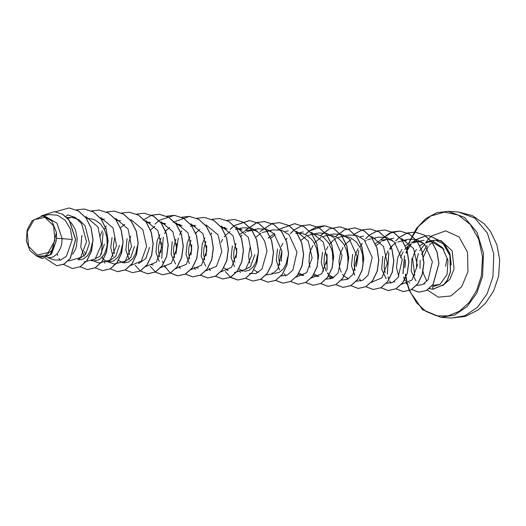 <?xml version="1.0" encoding="UTF-8"?>
<svg xmlns="http://www.w3.org/2000/svg" width="526" height="526" viewBox="0 0 526 526"><rect width="100%" height="100%" fill="white"/><g stroke="black" fill="none" stroke-linecap="round" stroke-linejoin="round"><path stroke-width="0.79" d="M445.515 266.228L446.942 259.167L447.396 258.831L446.876 259.16L447.646 258.963M27.207 231.841L33.966 219.763L44.894 217.297L53.593 225.878L54.967 240.494L48.214 252.565L37.287 255.031L28.582 246.451L27.207 231.841M451.236 264.808L449.94 253.539L444.786 244.675M444.286 244.182L435.521 240.158L430.919 240.658M430.82 240.684L425.665 242.42L431.603 241.658M428.085 241.809L426.014 243.124M425.041 243.9L419.755 250.685M418.459 253.565L417.085 258.325L416.454 265.893M416.434 249.488L414.547 252.493L412.601 258.45L414.784 275.703M419.899 245.741L423.706 243.229M431.728 241.664L444.135 249.377M425.639 235.852L429.242 235.76L442.149 241.809L449.921 255.643L450.394 271.903L447.291 280.108L443.819 284.579L432.911 289.201L432.569 286.775L440.091 284.29L432.122 285.631M56.571 238.252L56.4 232.334L51.785 220.9L42.81 215.943L44.638 216.068L56.953 223.162L62.14 238.64L56.571 238.252L56.144 241.033L51.679 253.887L42.205 258.621L51.16 254.354L56.144 241.033M47.774 257.635L54.237 259.962L60.569 260.094L66.447 256.142L72.233 239.455L62.14 238.64L61.522 244.754L60.569 248.009L57.564 253.394L53.488 256.76L51.232 257.556L47.261 257.595M70.655 222.136L74.547 227.982L75.882 231.394L77.158 238.666L76.566 245.806L75.612 249.061L72.687 254.334M67.085 217.665L71.681 217.297L79.124 219.776L85.107 225.726L89.4 243.163L85.659 254.314L78.229 259.528M67.834 218.441L70.122 217.784M86.718 218.343L92.517 219.066L95.476 220.216L100.722 224.227L104.628 230.079L106.837 237.088L107.166 244.406L106.646 247.904L104.352 254.065L100.749 258.509L98.612 259.91L94.049 260.863M101.623 219.651L103.109 219.552M99.723 236.621L102.327 230.848M116.798 220.44L120.592 220.742M120.355 227.883L124.701 224.254M129.508 254.702L128.502 249.462L128.462 245.925L128.896 242.308L130.783 236.115M146.741 222.8L148.233 222.695M146.879 222.544L150.679 222.846M150.436 229.98L154.775 226.358M161.923 223.589L165.716 223.892M159.279 261.494L155.926 252.125L157.156 240.632L159.819 234.767M180.747 224.944L176.96 224.641L182.141 225.924M159.588 256.8L158.582 251.56L158.543 248.022L158.977 244.406L160.864 238.206M165.565 230.94L169.826 227.403M174.625 257.845L173.626 252.611L173.587 249.074L174.021 245.451L175.908 239.258M190.445 226.18L193.351 225.845M192.003 225.687L195.797 225.989M189.36 263.598L186.007 254.216L187.236 242.729L189.899 236.871M189.669 258.897L188.663 253.657L188.63 250.12L189.058 246.503L190.951 240.31M195.646 233.038L199.9 229.5M205.666 266.143L201.215 256.504L202.28 243.781L204.936 237.916M225.878 228.087L222.084 227.791L227.265 229.073M204.713 259.949L203.707 254.709L203.667 251.172L204.101 247.555L205.988 241.355M221.834 228.06L223.438 227.942M240.915 229.139L237.127 228.836L242.289 230.112M221.032 242.401L222.656 239.238M224.188 236.976L225.641 235.227M225.726 235.135L229.98 231.604M235.569 229.323L236.878 229.106M236.989 229.093L238.475 228.994M239.915 234.201L244.511 231.282M245.918 230.73L250.836 229.849M255.958 230.191L252.164 229.888L257.339 231.164M234.793 262.047L233.787 256.806L233.748 253.269L234.182 249.653L236.069 243.459M245.024 232.65L245.82 232.183M247.24 231.473L253.525 230.04M255.721 237.325L260.857 233.228M262.277 232.518L268.556 231.092M267.208 230.934L271.002 231.236M268.076 238.146L274.592 233.386M270.851 238.285L275.098 234.754M281.193 246.602L282.817 243.439M295.73 233.524L298.63 233.189M297.289 233.031L303.088 233.754L306.047 234.905L311.293 238.916L313.437 241.651L316.534 248.18L317.809 255.452L317.737 259.094M300.931 240.382L305.981 236.378M307.401 235.668L312.082 234.353M312.188 234.34L313.68 234.241M312.326 234.083L318.125 234.806L321.09 235.957L323.845 237.693L328.48 242.696L331.571 249.225L332.445 252.822L332.78 260.14M309.992 267.293L308.992 262.053L309.387 254.9L310.287 251.316L312.898 245.537M314.43 243.268L315.883 241.526M315.968 241.434L321.024 237.43M322.445 236.72L327.119 235.405M327.231 235.392L328.724 235.286M327.369 235.129L333.168 235.852L336.127 237.002L338.889 238.738L343.524 243.748L346.614 250.277L347.89 257.549L347.817 261.192M326.317 249.751L327.941 246.582M329.467 244.32L333.155 240.461L336.048 238.488M337.482 237.765L342.163 236.45M342.268 236.437L343.748 236.338M342.406 236.181L348.205 236.904L351.171 238.054L356.411 242.059L360.323 247.917L361.651 251.329L362.526 254.926L362.861 262.244M341.262 272.271L339.566 267.504L339.033 260.613L340.368 253.414L342.978 247.634M344.51 245.366L345.963 243.623M346.049 243.531L351.105 239.527M355.116 270.436L354.11 265.203L354.511 258.042L355.412 254.459L358.022 248.686M365.353 241.04L366.142 240.573M367.562 239.863L370.935 238.771M375.281 243.643L379.864 240.73M381.284 240.172L387.53 239.33L392.685 240.599M376.136 245.629L381.172 241.631M382.606 240.915L385.972 239.817M390.259 239.521L391.324 239.632M385.196 272.527L384.19 267.3L384.591 260.146L385.492 256.556L388.103 250.784M389.635 248.515L393.317 244.656L396.223 242.677M397.643 241.967L403.922 240.533M402.574 240.375L406.361 240.678M398.78 276.439L396.466 267.596L397.807 257.418L401.943 249.377M405.362 245.741L409.958 242.828M411.371 242.269L416.283 241.395M421.411 241.73L417.611 241.427L422.786 242.703M400.536 257.608L403.14 251.829M404.672 249.567L406.131 247.818M406.217 247.726L411.266 243.722M412.686 243.012L417.361 241.697M417.473 241.684L418.972 241.585M92.129 243.354L90.65 250.106L87.645 255.491L83.568 258.858L81.313 259.653L77.914 259.739M104.437 244.215L99.96 256.346L91.32 260.672L92.964 260.784M84.075 256.254L80.721 246.885L81.951 235.385M85.567 254.433L84.384 251.553M119.481 245.261L115.733 256.418L108.303 261.626M122.21 245.451L120.73 252.204L117.725 257.589L113.649 260.955L109.092 261.909M106.831 261.429L103.425 259.298M134.524 246.313L130.783 257.451L123.36 262.671M113.011 256.51L110.697 247.667L112.031 237.482M137.253 246.503L135.774 253.256L132.769 258.641L128.692 262.007L124.129 262.961M122.775 262.75L118.554 260.429M114.464 253.657L113.465 248.41L113.425 244.873L114.76 237.673M149.562 247.365L145.827 258.503L138.41 263.723M129.199 259.397L125.846 250.034L127.075 238.534M175.585 264.045L171.134 254.413L172.199 241.677M228.054 270.094L223.839 267.773M254.847 254.709L250.356 266.846L241.73 271.16M234.491 266.735L231.131 257.365L232.36 245.879M257.576 254.893L256.096 261.652L253.091 267.03L249.015 270.397L244.458 271.357M243.097 271.146L238.876 268.819M258.726 272.12L256.767 272.212M257.234 271.922L253.834 269.792M249.83 263.092L248.824 257.858L248.791 254.314L250.126 247.115M287.656 256.997L286.183 263.75L283.172 269.128L279.096 272.501L274.539 273.454M273.178 273.244L272.277 272.974M279.602 269.891L276.255 260.515L277.478 249.022M279.911 265.196L278.911 259.956L278.872 256.418L280.207 249.212M303.844 275.262L301.891 275.361L298.275 274.256M303.259 275.341L299.038 273.014M318.894 276.314L316.935 276.406L313.22 275.256M318.296 276.387L313.996 273.987M333.931 277.366L331.972 277.458L328.257 276.301M323.575 271.192L321.268 262.349L322.602 252.171M333.346 277.439L329.125 275.118M329.039 275.039L327.455 273.231M326.219 271.225L324.529 266.452L324.029 263.099L324.424 255.945L325.331 252.362M347.476 278.215L344.162 276.163M344.076 276.084L342.492 274.276M354.807 275.137L351.453 265.761L352.683 254.268M386.156 278.734L381.705 269.108L382.764 256.366M416.013 280.996L411.174 271.324L411.976 258.404M72.233 239.455L70.405 229.04L65.244 220.355L57.59 215.18L48.813 214.601L42.501 215.93M36.748 256.083L40.108 257.293L50.049 254.84L55.887 242.256L52.048 250.218L44.907 255.952L36.748 256.077L29.857 250.488L26.3 240.776L27.128 229.783L32.119 220.775L42.81 215.949M56.867 265.735L64.119 264.091L70.28 258.476L75.672 239.547L69.386 220.309L62.62 214.194L54.526 211.676M45.394 258.319L56.801 265.735L63.994 264.085L70.155 258.47L75.547 239.54L69.261 220.302L62.495 214.187L54.461 211.676L41.225 215.943M36.018 255.787L42.205 258.621M440.091 284.29L447.126 274.434L447.928 260.416L442.353 247.509L431.899 240.402M416.467 285.467L422.726 284.546L428.184 279.589L432.352 261.672L424.469 244.169L417.013 239.665L408.617 239.271L403.153 240.421M401.318 284.395L411.963 280.056L417.381 265.426L413.594 248.509L401.66 238.521M386.281 283.336L392.613 282.429L398.116 277.465L402.272 259.548L394.382 242.072L386.919 237.568L378.536 237.173L373.072 238.317M371.356 282.311L381.955 277.873L387.307 263.237L383.48 246.365L371.586 236.424M356.194 281.246L362.526 280.332L368.029 275.368L372.191 257.451L364.301 239.961L356.838 235.464L348.455 235.083L342.991 236.22M341.164 280.187L347.482 279.286L352.992 274.322L357.147 256.399L349.257 238.916L341.795 234.418L333.412 234.024L327.948 235.175M326.113 279.148L332.445 278.234L337.948 273.27L342.104 255.347L334.22 237.857L326.758 233.366L318.375 232.985L312.911 234.123M311.076 278.096L321.721 273.75L327.139 259.134L323.345 242.21L311.425 232.236M296.158 277.064L306.75 272.632L312.109 257.996L308.275 241.125L296.381 231.184M281.108 276.019L287.413 275.039L292.89 270.029L296.98 252.105L289.063 234.681L281.62 230.21L273.25 229.836L267.787 230.973M266.071 274.966L272.376 273.993L277.86 268.977L281.936 251.047L274.02 233.643L266.57 229.172L258.207 228.777L252.75 229.928M249.502 273.5L255.998 273.513L261.915 269.141L266.984 251.257L264.742 241.217L259.397 232.985L251.796 228.199L243.17 227.732L237.706 228.876M234.458 272.461L245.609 269.47L251.842 255.005L248.417 237.45L236.22 226.982M220.953 271.81L231.565 267.359L236.904 252.704L233.044 235.826L221.104 225.924M205.903 270.772L216.521 266.32L221.854 251.652L218.001 234.767L206.067 224.865M190.866 269.72L201.478 265.255L206.823 250.606L202.97 233.722L191.03 223.82M175.717 268.648L186.368 264.302L191.78 249.646L187.94 232.716L175.98 222.768M160.667 267.609L171.312 263.263L176.729 248.64L172.936 231.716L161.015 221.735M145.748 266.57L156.36 262.106L161.706 247.457L157.839 230.572L145.906 220.677M130.704 265.525L141.31 261.087L146.655 246.451L142.822 229.579L130.928 219.638M107.935 261.83L114.135 264.065L125.293 261.067L131.52 246.562L128.055 228.994L115.825 218.573M92.944 260.797L99.098 263.007L110.25 260.028L116.483 245.563L113.044 228.008L100.847 217.547M84.055 261.961L95.213 258.983L101.433 244.518L98 226.949L85.81 216.488M68.439 260.712L69.011 260.916L80.636 257.444L86.52 241.736L81.642 223.734L75.494 217.613L67.867 214.878M416.507 266.149L416.579 267.918M69.09 207.974L78.44 210.919L86.139 217.994L91.222 228.126L93.049 239.79L91.498 251.218L86.941 260.679L80.215 266.748L72.424 268.497M84.127 209.019L93.483 211.965L101.183 219.04L106.259 229.178L108.093 240.842L106.535 252.27L101.978 261.731L95.252 267.793L87.461 269.549M99.164 210.071L108.52 213.017L116.22 220.085L121.302 230.224L123.13 241.888L121.578 253.322L117.015 262.783L110.289 268.845L102.498 270.594M114.201 211.117L123.557 214.062L131.257 221.137L136.339 231.269L138.174 242.94L136.615 254.367L132.059 263.828L125.333 269.897L117.541 271.646M129.245 212.169L138.594 215.114L146.3 222.182L151.383 232.321L153.211 243.985L151.659 255.412L147.102 264.88L140.37 270.943L132.578 272.692M144.288 213.214L153.638 216.16L161.337 223.234L166.42 233.366L168.254 245.031L166.703 256.464L162.139 265.926L155.413 271.995L147.688 273.75L140.324 270.969M140.264 270.923L135.195 265.275M143.013 220.118L151.712 215.193M151.771 215.173L159.398 214.273L168.682 217.212L176.381 224.286L181.463 234.418L183.291 246.083L181.74 257.51L177.183 266.971L170.457 273.04L162.731 274.796L155.841 272.35L150.232 266.327M155.058 224.129L158.898 220.466M158.964 220.414L174.441 215.318L183.725 218.264L191.425 225.338L196.5 235.47L198.335 247.135L196.783 258.562L192.227 268.023L185.5 274.092L177.775 275.848L170.095 272.836L164.184 265.406M163.152 263.066L162.488 261.159M161.719 258.194L163.251 237.075M164.566 233.807L165.683 231.565M165.756 231.433L166.696 229.809M173.1 222.209L189.478 216.37L198.769 219.316L206.462 226.384L211.544 236.522L213.378 248.18L211.82 259.607L207.264 269.069L200.537 275.137L192.812 276.893L185.389 274.072M180.313 268.424L179.228 266.458M176.026 253.519L178.294 238.107M179.609 234.859L180.72 232.617M180.793 232.479L181.733 230.855M204.456 217.416L213.806 220.361L221.505 227.436L226.588 237.568L228.415 249.232L226.864 260.659L222.307 270.121L215.581 276.189L207.849 277.945L200.485 275.164M195.356 269.47L194.272 267.51M191.063 254.577L191.72 245.155M195.836 233.531L196.777 231.907M219.493 218.461L228.843 221.407L236.542 228.481L241.625 238.62L243.459 250.284L241.901 261.711L237.344 271.173L230.618 277.241L222.886 278.997L215.529 276.216M210.393 270.522L209.309 268.556M206.107 255.61L206.771 246.181M210.873 234.583L211.814 232.959M234.53 219.513L243.886 222.459L251.586 229.527L256.668 239.665L258.496 251.329L256.944 262.763L252.381 272.225L245.655 278.287L237.93 280.042L230.506 277.222M230.256 229.375L234.103 225.713M234.169 225.661L249.633 220.565L258.923 223.504L266.623 230.579L271.705 240.711L273.54 252.381L271.981 263.809L267.425 273.27L260.699 279.339L252.967 281.094L245.609 278.313M240.474 272.613L239.389 270.653M236.187 257.727L236.845 248.292M240.954 236.68L241.894 235.056M245.3 230.427L256.99 222.537M257.056 222.518L264.67 221.61L273.961 224.556L281.666 231.624L286.749 241.763L288.577 253.427L287.025 264.854L282.469 274.322L275.742 280.384L268.01 282.14L260.587 279.319M260.337 231.473L272.034 223.589M272.1 223.57L279.72 222.662L289.004 225.608L296.703 232.676L301.786 242.815L303.62 254.479L302.069 265.906L297.506 275.368L290.779 281.436L283.054 283.192L275.631 280.371M278.379 229.553L294.764 223.714L304.048 226.66L311.747 233.728L316.83 243.867L318.657 255.524L317.106 266.952L312.549 276.42L305.823 282.482L298.097 284.237L290.733 281.463M285.598 275.762L284.513 273.803M281.311 260.876L281.969 251.428M286.078 239.823L287.018 238.199M290.418 233.577L294.264 229.908M294.33 229.855L302.115 225.687M302.18 225.667L309.807 224.76L319.091 227.705L326.791 234.78L331.867 244.912L333.701 256.576L332.149 268.004L327.593 277.465L320.867 283.534L313.141 285.289L305.711 282.469M305.461 234.622L309.308 230.96M309.373 230.907L324.844 225.812L334.135 228.757L341.828 235.826L346.91 245.964L348.745 257.628L347.186 269.056L342.63 278.517L335.904 284.579L328.178 286.341L320.755 283.514M320.505 235.674L329.559 228.797L339.881 226.864L349.172 229.803L356.871 236.878L361.954 247.01L363.782 258.674L362.23 270.101L357.667 279.569L350.941 285.631L343.215 287.387L335.792 284.566M330.722 278.911L329.631 276.952M326.429 264.013L327.093 254.571M331.13 243.104L332.143 241.349M335.542 236.72L344.596 229.849L354.918 227.909L364.209 230.855L371.908 237.923L376.991 248.062L378.825 259.726L377.267 271.153L372.71 280.614L365.984 286.683L358.252 288.439L350.835 285.618M353.577 234.806L354.425 234.103M354.491 234.057L362.276 229.882M362.342 229.862L369.956 228.961L379.246 231.9L386.952 238.975L392.034 249.107L393.862 260.771L392.311 272.205L387.747 281.666L381.021 287.729L373.296 289.484L365.932 286.709M360.797 281.002L359.718 279.05M356.51 266.117L357.174 256.681M361.211 245.208L362.223 243.446M365.623 238.817L369.469 235.155M369.535 235.102L377.32 230.934M377.385 230.914L384.999 230.007L394.29 232.946L401.989 240.02L407.071 250.152L408.906 261.823L407.348 273.25L402.791 282.718L396.065 288.781L388.333 290.536L380.916 287.715M380.666 239.869L389.713 232.998L400.043 231.059L409.327 233.998L417.033 241.072L422.115 251.204L423.943 262.868L422.391 274.302L417.835 283.764L411.108 289.826L403.376 291.582L395.953 288.761M390.884 283.106L389.799 281.147M388.767 278.806L388.103 276.9M387.327 273.934L388.865 252.796M390.174 249.548L392.304 245.543M395.703 240.921L399.55 237.252M399.615 237.2L407.4 233.031M407.466 233.011L415.086 232.104L424.311 235.01L431.971 241.986L437.073 252L438.98 263.559L433.135 284.448L426.501 290.49L418.913 292.206L411.648 289.438M406.703 283.889L405.94 282.521M405.27 281.14L404.685 279.72M404.632 279.582L403.83 277.103M403.074 273.599L404.533 256.044M405.987 252.296L411.417 243.84M413.567 241.677L415.915 239.797M415.987 239.744L425.573 235.885M425.672 235.872L429.367 235.773L442.274 241.815L450.046 255.656L450.519 271.916L447.416 280.115L443.944 284.586L433.036 289.208L429.177 288.616M55.368 211.754L69.031 207.967L78.315 210.913L86.014 217.981L91.097 228.12L92.924 239.784L91.373 251.211L86.816 260.672L80.09 266.735L72.364 268.497L63.449 264.44M60.01 260.252L58.879 258.259M57.663 255.498L57.117 253.92M65.882 216.541L67.683 214.858M76.507 209.9L84.068 209.013L93.352 211.958L101.051 219.033L106.134 229.165L107.968 240.829L106.41 252.256L101.853 261.724L95.127 267.787L87.395 269.542L80.037 266.767M91.55 210.946L99.105 210.065L108.395 213.004L116.095 220.078L121.177 230.217L123.005 241.881L121.453 253.308L116.89 262.77L110.164 268.839L102.439 270.594L95.074 267.813M106.528 212.017L114.142 211.11L123.432 214.056L131.132 221.124L136.214 231.262L138.049 242.927L136.49 254.36L131.934 263.822L125.208 269.884L117.476 271.64L110.118 268.865M105.009 263.204L103.878 261.152M102.787 258.647L102.235 257.063M101.465 254.157L103.03 232.676M104.339 229.474L105.463 227.225M105.535 227.094L106.219 225.904M121.565 213.069L129.179 212.162L138.469 215.101L146.175 222.176L151.258 232.308L153.086 243.979L151.534 255.406L146.978 264.867L140.245 270.936L132.519 272.692L125.221 269.956M136.609 214.115L144.223 213.214L153.513 216.153L161.212 223.228L166.295 233.36L168.129 245.024L166.578 256.451L162.015 265.919L155.288 271.981L147.563 273.737L140.258 271.002M151.712 215.147L159.273 214.26L168.557 217.205L176.256 224.28L181.339 234.412L183.166 246.076L181.615 257.503L177.058 266.965L170.332 273.033L162.606 274.789L155.242 272.008M166.689 216.212L174.316 215.312L183.6 218.257L191.3 225.325L196.376 235.464L198.21 247.128L196.658 258.549L192.102 268.017L185.376 274.079L177.65 275.841L170.279 273.06M165.171 267.399L164.04 265.354M160.884 252.894L161.607 242.591M165.697 231.289L166.387 230.099M181.733 217.264L189.353 216.357L198.644 219.303L206.337 226.377L211.419 236.509L213.254 248.173L211.695 259.601L207.139 269.062L200.413 275.131L192.687 276.886L185.323 274.112M180.214 268.451L179.077 266.399M175.921 253.946L176.644 243.637M180.74 232.341L181.424 231.151M196.77 218.31L204.39 217.409L213.681 220.355L221.38 227.423L226.456 237.561L228.291 249.225L226.739 260.653L222.182 270.114L215.456 276.183L207.724 277.938L200.419 275.203M195.251 269.496L194.12 267.451M190.964 254.998L191.681 244.708M195.784 233.393L196.468 232.203M211.814 219.362L219.427 218.461L228.718 221.4L236.417 228.475L241.5 238.607L243.334 250.277L241.776 261.705L237.219 271.166L230.493 277.228L222.761 278.984L215.463 276.249M210.295 270.548L209.157 268.497M206.001 256.037L206.731 245.734M210.821 234.438L211.505 233.248M226.916 220.394L234.471 219.506L243.762 222.452L251.461 229.52L256.543 239.659L258.371 251.323L256.82 262.75L252.256 272.218L245.53 278.28L237.805 280.036L230.934 277.596L225.338 271.6M230.164 229.336L234.044 225.654M234.109 225.601L249.508 220.558L258.799 223.497L266.498 230.566L271.58 240.704L273.415 252.368L271.857 263.802L267.3 273.264L260.574 279.332L252.842 281.081L245.543 278.346M245.201 230.381L256.931 222.511M256.997 222.491L264.545 221.604L273.836 224.549L281.541 231.618L286.624 241.75L288.452 253.42L286.9 264.848L282.344 274.309L275.611 280.378L267.885 282.133L260.521 279.352M260.245 231.433L271.975 223.557M272.041 223.537L279.595 222.656L288.879 225.595L296.579 232.67L301.661 242.802L303.495 254.466L301.944 265.9L297.381 275.361L290.654 281.423L282.929 283.179L275.565 280.404M278.254 229.546L294.639 223.701L303.923 226.647L311.622 233.722L316.705 243.854L318.532 255.518L316.981 266.945L312.424 276.406L305.698 282.475L297.972 284.231L290.668 281.495M285.493 275.795L284.362 273.744M281.206 261.304L281.929 250.981M286.026 239.685L286.709 238.495M290.326 233.531L294.205 229.849M294.271 229.796L302.055 225.654M302.121 225.634L309.683 224.753L318.966 227.699L326.666 234.774L331.742 244.906L333.576 256.57L332.024 267.997L327.468 277.458L320.742 283.521L313.016 285.283L305.645 282.501M305.369 234.583L309.249 230.894M309.314 230.848L317.093 226.706M317.158 226.686L324.72 225.805L334.01 228.744L341.703 235.819L346.785 245.951L348.613 257.615L347.061 269.042L342.505 278.504L335.779 284.573L328.053 286.328L320.689 283.553M320.406 235.628L329.447 228.777L339.757 226.851L349.047 229.796L356.746 236.864L361.822 247.003L363.657 258.667L362.105 270.094L357.542 279.556L350.816 285.625L343.09 287.38L335.726 284.599M330.617 278.944L329.486 276.893M328.395 274.388L327.849 272.803M327.073 269.891L327.054 254.13M331.078 242.966L331.834 241.644M335.45 236.68L344.491 229.829L354.794 227.903L364.084 230.842L371.783 237.916L376.866 248.048L378.7 259.719L377.142 271.146L372.586 280.608L365.853 286.677L358.127 288.426L350.77 285.651M353.459 234.793L354.366 234.044M354.432 233.991L362.217 229.855M362.282 229.836L369.831 228.948L379.121 231.894L386.827 238.962L391.903 249.1L393.737 260.764L392.186 272.198L387.623 281.66L380.896 287.722L373.171 289.478L365.866 286.742M360.698 281.035L359.567 278.99M356.411 266.537L358.719 250.514M360.027 247.312L361.914 243.742M365.531 238.778L369.41 235.096M369.476 235.043L377.26 230.901M377.32 230.881L384.874 230L394.165 232.939L401.864 240.014L406.946 250.146L408.781 261.81L407.223 273.244L402.666 282.705L395.94 288.774L388.208 290.523L380.85 287.748M380.568 239.83L392.297 231.953M392.363 231.933L399.918 231.045L409.202 233.991L416.908 241.059L421.99 251.198L423.818 262.862L422.266 274.289L417.71 283.757L410.984 289.819L403.251 291.575L395.887 288.8M390.779 283.133L389.648 281.088M388.556 278.583L388.01 276.998M387.235 274.092L388.799 252.611M390.108 249.409L391.995 245.839M395.611 240.875L399.49 237.193M399.556 237.141L407.341 232.998M407.4 232.979L414.961 232.097L424.186 235.004L431.846 241.98L436.948 251.993L438.855 263.552L433.01 284.435L426.376 290.483L418.788 292.2L411.582 289.478M406.605 283.928L405.802 282.488M405.092 281.002L404.612 279.852M404.56 279.714L403.738 277.215M402.982 273.79L404.481 255.82M405.927 252.145L411.339 243.781M413.397 241.71L415.862 239.731M415.935 239.678L425.547 235.865M56.4 232.334L52.048 250.218M432.188 289.175L433.036 289.208M492.941 276.893L493.789 253.926L487.352 233.044L474.84 218.145L458.593 212.031L472.348 215.581L484.176 223.793L490.429 231.335L496.886 244.754L499.7 259.798L498.556 276.347L493.664 290.931L485.36 303.39L478.055 310.024L465.24 316.448L451.196 318.033L464.859 315.771L477.325 307.381L487.076 293.876L492.941 276.893M458.593 212.031L448.264 211.307L464.511 217.429L477.023 232.321L483.46 253.21L482.618 276.17L476.747 293.16L466.996 306.665L454.536 315.054L440.867 317.316L451.196 318.033M406.407 253.387L407.15 249.942M407.262 249.515L408.321 245.734M409.175 243.196L409.425 242.506M409.787 241.565L418.571 226.311L430.695 216.041L444.562 212.116L458.35 215.042L470.244 224.444L478.686 239.08L482.566 257.03L481.369 275.926L476.694 290.372L469.126 302.509L459.329 311.254L448.172 315.85L436.646 315.876L425.764 311.333L416.493 302.621L409.655 290.523M441.09 240.737L452.189 250.902L454.056 269.036L449.829 279.293L442.563 285.802M420.031 268.378L420.149 260.265M431.511 236.042L445.607 230.822L459.152 236.937L467.542 252.316L467.949 271.745L461.683 286.709L450.913 295.967L438.375 297.157L427.257 289.977M421.517 254.623L427.066 245.372M435.521 240.158L440.933 240.698M425.882 242.348L428.854 238.574M428.914 238.515L431.491 236.056M409.636 290.47L407.137 282.699M406.999 282.153L405.612 274.21M405.184 265.932L405.336 261.843M448.264 211.307L436.836 212.721L425.928 218.514L416.507 228.35L409.484 241.454M409.143 242.348L408.761 243.413M407.88 246.109L406.854 249.87M423.095 258.305L422.812 259.883M422.641 269.24L423.476 273.632L426.856 281.285M372.493 238.278L375.216 238.469M106.364 261.718L107.988 261.836M151.488 264.867L153.119 264.979M196.606 268.017L198.243 268.128M226.686 270.114L228.264 270.226M271.81 273.264L273.448 273.375M301.891 275.361L303.528 275.473M331.972 277.458L333.609 277.57M347.015 278.51L348.653 278.622M393.777 281.772L394.862 281.844M408.807 282.817L409.905 282.896M423.897 283.869L424.942 283.941M424.12 240.224L418.196 241.467M393.573 238.225L390.167 238.935M363.492 236.121L360.08 236.845M303.331 231.927L297.867 233.077M288.294 230.875L284.875 231.598M224.707 227.396L222.669 227.83M194.633 225.299L192.582 225.726M179.583 224.254L177.545 224.681M164.553 223.202L162.501 223.629M149.509 222.15L147.464 222.583M104.378 219.007L102.34 219.434M74.311 216.903L72.259 217.337M433.2 241.868L432.306 242.44M432.227 242.499L429.282 245.155M428.23 246.438L423.358 257.109M406.282 252.473L406.203 252.848M405.191 259.851L404.895 267.859M405.362 274.697L406.624 281.975M406.789 282.666L409.3 290.602M409.32 290.654L422.549 309.656L440.867 317.316M447.593 258.726L446.876 259.16"/></g></svg>

